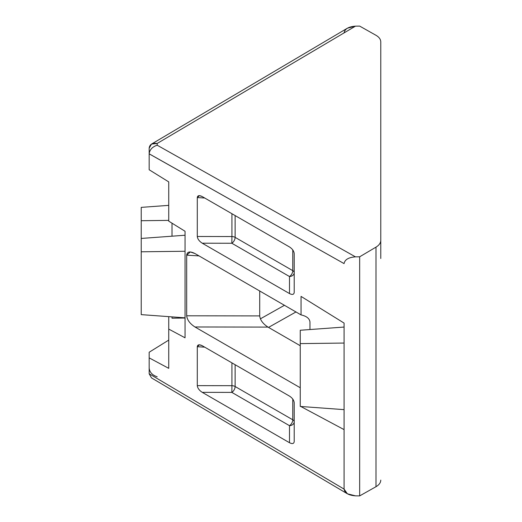 <?xml version="1.0" encoding="UTF-8"?>
<svg xmlns="http://www.w3.org/2000/svg" width="522" height="522" viewBox="0 0 522 522"><rect width="100%" height="100%" fill="white"/><g stroke="black" fill="none" stroke-linecap="round" stroke-linejoin="round"><path stroke-width="0.78" d="M149.175 352.233L168.743 340.096L149.175 352.233L149.175 373.798L344.076 489.101L344.076 429.619L301.044 406.618L302.414 406.599L301.044 406.618L344.076 429.619L344.076 489.101C344.788 493.081 348.585 495.332 355.462 495.841L359.665 495.9L359.665 256.798L355.462 256.857C348.585 257.366 344.788 259.617 344.076 263.597L149.175 153.853L149.175 169.767L168.743 181.904L168.743 221.158L185.056 231.272L185.056 337.806L168.743 329.088L168.743 368.343L149.175 357.883L149.175 352.233M344.076 323.085L344.076 429.619L344.076 343.058L300.248 343.606L300.248 406.442L344.076 409.639L300.248 406.442L300.248 330.25L344.076 327.053L300.248 330.25L300.248 343.606L344.076 343.058L344.076 323.085L301.044 296.398L344.076 323.085M300.248 387.755L194.967 326.981C189.943 323.699 187.183 319.966 186.687 315.79L186.687 255.173C187.183 251.578 189.943 251.03 194.967 253.548L301.044 314.903L301.044 296.398L301.044 314.903C306.558 316.136 309.533 318.492 309.964 321.983L309.964 329.539L309.964 321.983C309.533 318.492 306.558 316.136 301.044 314.903L194.967 253.548L190.315 251.943L186.687 255.173L186.687 315.79L259.708 315.908C260.204 320.084 262.971 323.81 267.988 327.098L300.248 345.721L267.988 327.098L194.967 326.981L300.248 387.755M289.495 293.566L202.255 243.2C199.241 241.229 197.584 238.991 197.283 236.486L197.283 197.57C197.584 195.411 199.241 195.084 202.255 196.592L289.495 246.958C292.353 248.844 293.919 251.03 294.206 253.529L294.206 292.437C293.919 294.61 292.353 294.982 289.495 293.566L289.495 276.529L231.846 243.252L202.255 243.2L289.495 293.566C292.353 294.982 293.919 294.61 294.206 292.437L294.206 253.529C293.919 251.03 292.353 248.844 289.495 246.958L202.255 196.592L199.463 195.633L197.283 197.57L197.283 236.486L231.925 236.544L231.925 213.72L231.925 236.544L197.283 236.486C197.584 238.991 199.241 241.229 202.255 243.2L231.846 243.252L231.925 236.544L231.846 243.252L289.495 276.529L289.495 293.566M197.283 385.634L197.283 346.719C197.584 344.559 199.241 344.233 202.255 345.74L289.495 396.107C292.353 397.992 293.919 400.178 294.206 402.677L294.206 441.586C293.919 443.759 292.353 444.131 289.495 442.715L202.255 392.348C199.241 390.378 197.584 388.14 197.283 385.634L231.925 385.693L231.925 362.868L231.925 385.693L197.283 385.634C197.584 388.14 199.241 390.378 202.255 392.348L289.495 442.715L289.495 425.678L231.846 392.4L202.255 392.348L231.846 392.4L231.925 385.693A4.894 2.825 180 0 1 235.128 386.515L292.77 419.799L292.77 399.069L292.77 419.799A4.894 2.825 180 0 1 294.206 421.796A4.894 3.889 0 0 1 289.495 425.678L289.495 442.715C292.353 444.131 293.919 443.759 294.206 441.586L294.206 402.677C293.919 400.178 292.353 397.992 289.495 396.107L202.255 345.74L199.463 344.781L197.283 346.719L197.283 385.634M344.076 32.899C344.788 28.919 348.585 26.668 355.462 26.159L359.665 26.1L375.99 35.294C379.109 37.108 380.701 39.307 380.773 41.884L380.773 240.414C380.701 242.998 379.109 245.236 375.99 247.141L375.99 486.706C379.109 484.892 380.701 482.693 380.773 480.116C380.701 482.693 379.109 484.892 375.99 486.706L375.99 247.141L359.665 256.798L359.665 495.9L375.99 486.706L359.665 495.9L355.462 495.841L347.404 493.805L344.076 489.101L149.175 373.798L149.175 357.883L168.743 368.343L168.743 316.639L168.743 329.088L185.056 337.806L185.056 231.272L168.743 221.158L168.743 181.904L149.175 169.767L149.175 148.202M151.504 377.915L149.175 373.798L151.497 377.908L347.404 493.805M260.374 318.844L284.516 305.246L260.374 318.844M259.708 290.924L259.708 315.908L259.708 290.924M359.665 26.1L355.462 26.159L157.187 143.459L157.187 145.207L355.462 256.857L359.665 256.798L375.99 247.141C379.109 245.236 380.701 242.998 380.773 240.414L380.773 41.884C380.701 39.307 379.109 37.108 375.99 35.294L359.665 26.1M296.052 311.908L268.53 327.405L296.052 311.908M199.045 255.904L186.687 255.173L199.045 255.904M172.006 318.198L172.006 316.88L172.006 318.198L185.056 318.035L172.006 318.198M172.006 236.192L172.006 223.181L172.006 236.192M141.227 238.443L185.056 235.239L141.227 238.443L141.227 251.8L141.227 220.721L141.227 238.443M141.227 314.629L141.227 251.8L141.227 314.629L185.056 317.833L141.227 314.629M185.056 251.252L141.227 251.8L185.056 251.252M168.743 220.382L141.227 220.721L141.227 207.371L168.743 205.361L141.227 207.371L141.227 220.721L168.743 220.382M204.702 198.008L197.283 197.57L204.702 198.008M292.77 270.65L292.77 249.921L292.77 270.65A4.894 2.825 -60 0 1 289.495 276.529A4.894 3.889 180 0 0 294.206 272.647A4.894 3.889 0 0 1 289.495 276.529A4.894 2.825 120 0 0 292.77 270.65A4.894 2.825 180 0 1 294.206 272.647A4.894 2.825 0 0 0 292.77 270.65L235.128 237.366L292.77 270.65M235.128 215.573L235.128 237.366A4.894 2.825 -60 0 1 231.846 243.252A4.894 2.825 120 0 0 235.128 237.366A4.894 2.825 0 0 0 231.925 236.544A4.894 2.825 180 0 1 235.128 237.366L235.128 215.573M235.128 364.721L235.128 386.515L235.128 364.721M204.702 347.156L197.283 346.719L204.702 347.156M380.773 175.633L380.773 258.494M289.495 425.678A4.894 3.889 180 0 0 294.206 421.796A4.894 2.825 0 0 0 292.77 419.799A4.894 2.825 -60 0 1 289.495 425.678A4.894 2.825 120 0 0 292.77 419.799L235.128 386.515A4.894 2.825 -60 0 1 231.846 392.4L289.495 425.678M235.128 386.515A4.894 2.825 0 0 0 231.925 385.693L231.846 392.4A4.894 2.825 120 0 0 235.128 386.515M267.988 327.098C262.971 323.81 260.204 320.084 259.708 315.908L186.687 315.79C187.183 319.966 189.943 323.699 194.967 326.981L267.988 327.098M157.187 376.793C152.339 375.155 149.67 372.284 149.175 368.18L149.175 368.18M149.175 148.17L149.175 153.82C149.67 149.716 152.339 146.845 157.187 145.207C152.339 146.845 149.67 149.716 149.175 153.82L344.076 263.597C344.788 259.617 348.585 257.366 355.462 256.857L157.187 145.207L157.187 143.459C152.339 142.774 149.67 144.346 149.175 148.17L151.497 144.092L157.187 143.459L355.462 26.159L347.404 28.195L151.497 144.092"/></g></svg>
